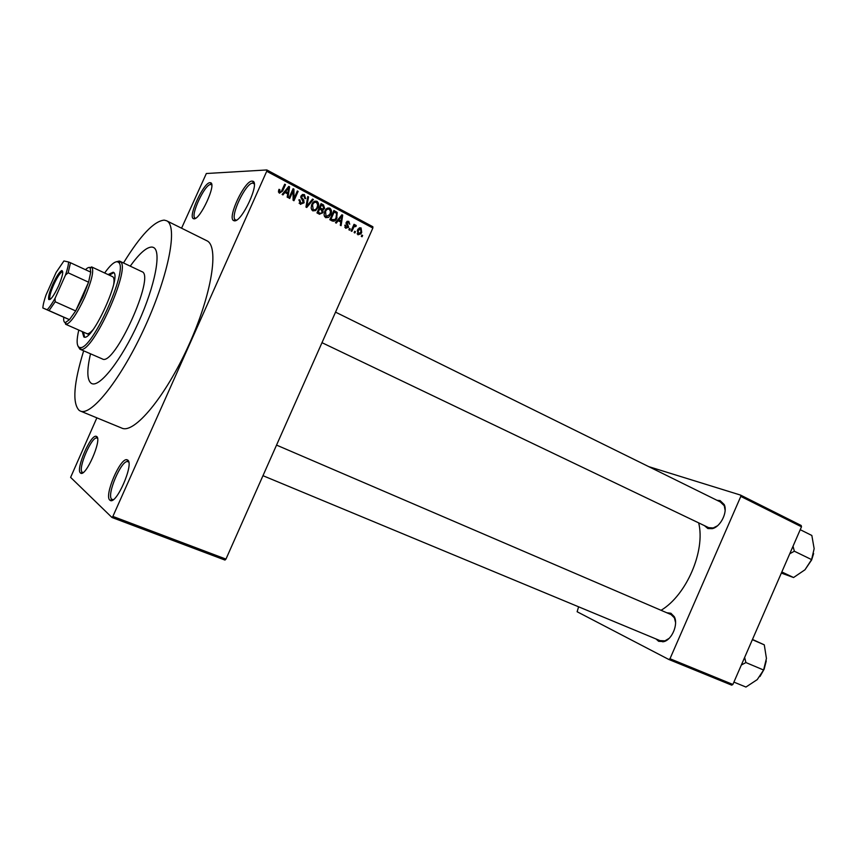 <?xml version="1.0" encoding="UTF-8"?>
<svg xmlns="http://www.w3.org/2000/svg" width="857" height="857" viewBox="0 0 857 857"><rect width="100%" height="100%" fill="white"/><g stroke="black" fill="none" stroke-linecap="round" stroke-linejoin="round"><path stroke-width="1.29" d="M96.702 436.534C102.304 439.427 85.625 477.456 80.644 473.118L80.44 472.957C75.427 469.497 90.628 434.178 96.198 436.299L96.702 436.534M97.569 438.409L96.916 438.023C91.71 436.009 77.505 469.015 82.218 472.228L83.15 472.539M210.061 182.68L210.533 182.734C216.917 183.527 200.056 220.163 193.918 218.814L193.211 218.567C188.069 215.9 203.934 182.08 210.061 182.68M195.642 218.203L193.211 218.567M211.743 184.983L210.693 184.491C204.962 183.901 190.147 215.493 194.968 217.978M252.076 181.127L252.708 181.202C260.324 182.284 241.781 222.349 234.368 220.827L233.425 220.495C227.341 217.175 244.706 180.506 252.076 181.127M254.261 183.944L252.751 183.119C245.863 182.498 229.644 216.757 235.343 219.842L236.478 220.153M127.693 460.07C134.399 463.648 116.166 505.437 110.114 500.327L109.835 500.113C103.868 495.871 120.301 457.338 127.018 459.759L127.693 460.07M128.432 461.934L127.8 461.644C121.512 459.352 106.172 495.357 111.774 499.288L113.242 499.685M666.821 612.776L670.892 613.248L674.266 616.676C678.476 624.003 672.134 639.472 664.014 641.604L658.647 641.315L656.044 638.979M659.976 640.597L664.946 640.854L669.071 638.39M675.573 622.557L674.395 617.865L671.117 614.619L276.543 445.104M717.03 500.317L720.073 500.574L724.219 504.559C727.957 512.047 720.501 527.012 712.221 528.662L707.871 528.544L704.422 525.63M321.986 342.682L708.632 527.644L713.195 527.976L717.47 525.802M725.14 510.429L724.272 505.748L720.448 502.063M83.665 350.834C73.691 383.272 72.181 403.122 79.155 410.385L80.301 411.028C91.356 416.62 121.78 378.183 145.411 325.831C169.183 273.554 178.02 225.337 166.515 220.731L164.19 220.131C154.035 221.074 140.473 235.354 123.483 262.96M91.249 383.325L91.753 383.582C99.776 387.61 121.565 359.811 138.352 322.639C155.235 285.51 161.759 250.801 153.424 247.437L152.15 247.062C146.847 246.837 139.541 253.201 130.243 266.152C139.541 253.201 146.847 246.837 152.15 247.062L153.424 247.437C161.759 250.801 155.235 285.51 138.352 322.639C121.565 359.811 99.776 387.61 91.753 383.582L91.249 383.325C86.975 380.069 86.728 370.235 90.521 353.802C86.728 370.235 86.975 380.069 91.249 383.325M111.956 517.478L112.878 516.417L225.959 559.096L224.973 560.071L111.956 517.478L70.617 477.37L96.862 417.841M181.566 228.198L206.344 173.51L266.859 169.954L372.87 226.741L372.849 228.058L266.72 171.282L266.859 169.954M358.033 234.786L357.444 230.233L358.151 228.958L361.086 227.919L361.708 232.408L360.904 233.832L358.033 234.786M351.831 231.358L351.07 230.951L354.016 224.298L354.777 224.705L354.305 225.766L355.741 225.08L356.308 225.82L355.666 226.644L354.102 226.634L351.831 231.358M345.767 228.294L344.846 225.155L345.66 225.445L346.239 227.373L347.631 227.084L346.228 222.359L348.799 221.374L349.731 224.223L348.403 222.338L347.053 222.627L348.574 227.126L345.767 228.294M332.077 220.902L329.806 219.703L333.898 210.479L337.219 212.461L336.64 218.696C335.612 220.881 334.091 221.62 332.077 220.902M319.393 214.186L316.961 212.9L321.075 203.634L323.507 204.941L324.632 208.412L322.918 209.901L322.982 212.74L319.393 214.186M306.742 207.49L305.96 207.083L307.759 196.532L308.574 196.971L306.785 206.173L312.526 199.081L313.362 199.52L306.742 207.49M289.72 198.492L288.916 198.063L293.083 188.701L293.94 189.151L293.983 198.449L297.315 190.961L298.118 191.379L293.962 200.731L293.105 200.27L293.062 190.993L289.72 198.492M278.461 191.861L278.986 189.333L279.853 189.643L279.96 192.118L281.15 191.861L284.695 184.223L285.499 184.651L282.66 191.025L279.436 193.189L278.461 191.861M225.959 559.096L372.849 228.058M112.878 516.417L266.72 171.282M282.971 194.914L282.124 194.464L288.755 186.387L289.602 186.837L287.995 197.571L287.159 197.131L287.706 193.961L284.92 192.482L282.971 194.914M300.314 204.245L299.072 199.692L299.929 199.992L300.871 203.184L303.196 202.445L300.871 196.339L304.428 194.603L305.574 198.663L304.728 198.353L303.967 195.707L301.803 196.403L301.632 197.485L303.774 199.992L303.989 202.852L300.314 204.245M311.123 208.165L311.766 204.566C312.773 201.845 314.508 200.763 316.983 201.299C318.815 202.97 319.147 205.016 317.99 207.437L315.633 210.597L312.741 210.822L311.123 208.165M324.032 215L324.717 211.336C325.724 208.68 327.428 207.63 329.849 208.165C331.702 209.911 332.002 212.022 330.738 214.507L328.488 217.41L325.628 217.635L324.032 215M336.265 223.12L335.462 222.691L341.889 214.753L342.704 215.182L341.086 225.67L340.283 225.241L340.829 222.145L338.161 220.731L336.265 223.12M349.645 230.201L348.874 229.794L349.463 228.487L350.224 228.894L349.645 230.201M354.884 232.965L354.123 232.568L354.702 231.261L355.462 231.669L354.884 232.965M362.05 236.757L361.29 236.361L361.868 235.064L362.629 235.461L362.05 236.757M732.885 684.454L731.707 685.161L668.814 659.472L669.992 658.733L732.885 684.454L801.488 526.787L740.802 496.407L740.534 495.078L801.177 525.48L801.488 526.787M669.992 658.733L740.802 496.407M648.76 466.637L740.534 495.078M668.814 659.472L577.125 611.737L578.604 606.81M661.058 610.302C686.511 595.187 705.622 550.676 698.669 522.888M80.301 411.028L121.823 428.114C134.131 434.188 165.401 396.92 188.636 345.425C212.022 293.994 219.424 245.916 206.73 240.688L166.515 220.731M278.846 189.654L279.853 189.643M278.514 192.129L279.96 192.118M284.492 184.673L285.499 184.651M280.153 192.193L279.328 193.136M288.37 186.869L289.602 186.837M286.795 192.729L286.699 193.425M283.742 192.493L284.92 192.482M284.288 191.839L287.92 192.718L288.809 187.619L285.681 191.529L287.92 192.718M286.431 189.226L287.652 189.204M284.524 191.55L285.681 191.529M287.727 187.64L288.809 187.619M292.88 189.172L293.94 189.151M293.094 198.449L293.983 198.449M297.122 191.4L298.118 191.379M292.055 191.015L293.062 190.993M298.954 199.992L299.929 199.992M299.125 203.173L300.871 203.184M299.222 203.313L300.625 203.184M302.264 194.528L304.428 194.603M302.446 194.614L303.474 195.503M301.985 195.717L301.278 195.471M300.85 196.403L301.803 196.403M300.743 197.485L301.632 197.485M302.35 199.992L303.774 199.992M302.96 202.841L303.989 202.852M301.675 203.452L300.593 204.373M307.684 196.971L308.574 196.971M306.12 206.162L306.785 206.173M312.173 199.52L313.362 199.52M314.733 201.181L316.983 201.299M314.969 201.288L315.965 202.188M316.919 207.662L317.893 207.683M314.369 209.954L313.619 210.554L315.633 210.597M313.619 210.554L312.923 210.908M311.691 209.869L312.987 209.729M314.487 202.381L313.308 202.145M316.501 202.391C314.594 201.995 313.276 202.863 312.548 204.994L313.223 209.729C315.076 210.115 316.383 209.279 317.122 207.233L317.711 204.962L316.501 202.391M311.584 204.984L312.548 204.994M311.584 209.697L313.223 209.729M320.7 204.502L323.507 204.941M321.471 204.909L322.478 205.723M323.657 208.39L324.632 208.412M322.2 209.033L321.171 209.783M321.321 209.869L322.918 209.901M321.996 212.707L322.982 212.74M320.539 213.425L319.607 214.293M317.069 212.643L320.754 213.425L322.2 212.332L321.214 209.804L319.672 208.99L318.226 212.236L320.754 213.425M318.986 208.326L320.743 209.001M321.375 205.134L320.154 207.908L322.478 209.033L323.775 208.144L322.746 205.862L320.411 205.123M319.19 207.887L320.154 207.908M320.454 209.001L322.478 209.033M318.708 208.969L319.672 208.99M317.261 212.204L318.226 212.236M317.872 213.061L319.886 213.114M327.62 208.047L329.849 208.165M327.792 208.133L328.799 209.044M329.774 214.475L330.738 214.507M327.138 216.778L326.442 217.335L328.488 217.41M326.442 217.335L325.756 217.699M324.578 216.682L325.767 216.542M327.32 209.215L326.238 208.979M329.367 209.247C327.567 208.84 326.292 209.633 325.553 211.625L326.11 216.553L329.763 214.496L330.566 211.808L329.367 209.247M324.503 211.829L325.446 211.85M324.471 216.5L326.11 216.553M328.852 217.153L329.816 214.978M333.523 211.336L335.151 212.418L337.219 212.461M336.126 217.774L337.08 217.807M333.491 220.131L332.323 221.02M330.395 219.692L335.001 219.467L335.955 218.107L336.597 213.479L334.198 211.968L331.059 219.028L332.452 219.767L329.913 219.435M333.244 211.947L334.198 211.968M330.116 218.996L331.059 219.028M334.776 220.881L336.555 218.696M341.568 215.15L342.704 215.182M339.726 220.881L339.629 221.502M337.08 220.688L338.161 220.731M337.551 220.099L341.043 220.935L341.932 215.953L338.89 219.788L341.043 220.935M339.693 217.464L340.807 217.507M337.84 219.756L338.89 219.788M340.947 215.921L341.932 215.953M344.771 225.402L345.66 225.445M344.803 227.298L346.239 227.373M347.117 221.31L348.799 221.374M346.924 221.438L347.588 222.167M346.132 222.584L347.053 222.627M346.014 223.27L347.053 223.313M347.631 227.073L348.574 227.126M346.282 227.384L345.553 228.166M349.302 228.84L350.224 228.894M353.855 224.663L354.777 224.705M353.384 225.723L354.305 225.766M355.205 225.048L355.741 225.08M354.359 225.723L356.308 225.82M353.009 226.569L354.102 226.634M352.441 227.866L353.363 227.908M354.541 231.615L355.462 231.669M359.479 227.844L361.086 227.919M359.201 227.973L359.844 228.776M360.786 232.354L361.708 232.408M358.601 233.907L357.765 234.614M360.647 228.862L358.205 230.629L358.483 233.854L360.915 232.065L360.647 228.862M357.294 230.576L358.205 230.629M357.101 233.768L358.483 233.854M361.718 235.407L362.629 235.461M82.24 331.584L83.815 336.94C91.924 342.779 122.872 274.454 113.135 272.226L108.068 274.572M113.724 272.676L109.364 275.172M83.547 332.162L84.532 337.09M78.78 330.063C76.487 339.94 76.605 345.682 79.144 347.31L80.258 347.556C91.967 350.052 128.379 269.687 118.769 262.553L117.42 261.749C114.484 261.449 110.221 265.188 104.65 272.976M116.456 261.739L119.305 261.064L120.698 261.899C130.671 269.216 93.124 352.098 81.04 349.442L79.883 349.185L78.116 346.346M102.187 358.858L102.315 358.922C114.12 367.31 155.953 274.979 141.855 271.648L119.873 261.246M112.353 276.597L112.642 276.704C113.938 277.357 114.324 279.736 113.777 283.828M92.963 329.784C90.242 332.88 88.207 334.166 86.846 333.619L86.846 333.619M58.48 286.077C53.777 295.922 50.531 300.389 48.731 299.479C48.046 297.186 49.395 292.119 52.791 284.267C56.551 276.2 59.562 271.626 61.833 270.544C63.686 271.198 62.561 276.372 58.48 286.077M62.69 271.744L62.304 271.712C60.161 272.719 57.301 277.047 53.745 284.674C50.531 292.108 49.256 296.908 49.91 299.072L50.199 299.339M49.042 310.609L47.146 309.773C49.406 307.481 52.041 303.667 55.062 298.322L55.18 301.75L49.042 310.609L69.471 319.65L65.539 322.446C64.007 322.543 63.407 320.797 63.75 317.229L69.471 319.65L75.695 310.93L82.99 296.833L88.571 282.189L90.746 272.14L90.189 268.037C89.31 266.891 87.746 267.448 85.496 269.709M89.171 267.448L92.138 267.373C93.884 271.712 91.378 281.76 84.629 297.54C77.044 313.705 70.938 322.639 66.332 324.353L64.425 322.071M55.18 301.75L75.695 310.93L88.571 282.189L68.153 272.805L65.528 274.979C67.446 269.302 68.453 264.974 68.56 261.996L63.921 260.957L56.123 272.43L46.01 295.001C44.103 300.528 43.054 304.856 42.85 307.963L47.146 309.773M55.062 298.322L65.528 274.979M68.56 261.996L70.488 262.756L68.153 272.805M90.746 272.14L70.488 262.756M42.85 307.963L63.75 317.229M741.348 665.011L745.911 662.557L744.637 657.469M733.913 682.108L745.944 687.046L757.234 679.612L763.598 670.024L745.911 662.557M752.371 639.676L764.283 644.85L766.437 658.444L763.598 670.024M752.467 639.451L764.283 644.85M759.998 676.494L764.155 669.146L766.254 660.94M789.758 553.751L794.353 551.212L811.59 559.61L804.98 569.776L811.633 559.964L813.636 553.558M781.83 571.962L793.561 577.522L781.338 573.087M804.98 569.776L793.561 577.522M794.353 551.212L793.025 546.23M800.224 529.68L811.847 535.475L814.15 548.684L811.59 559.61M281.653 191.036L282.66 191.025M301.246 198.781L302.607 198.781M306.399 204.534L307.127 204.544M319.597 208.647L321.621 208.69M334.005 211.593L336.073 211.647M346.185 224.084L347.76 224.159M82.411 472.368L80.644 473.118M211.133 184.544L210.533 182.734M253.34 183.194L252.708 181.202M112.031 499.492L110.114 500.327M674.395 617.865L674.266 616.676M664.946 640.854L664.014 641.604M724.272 505.748L724.219 504.559M713.195 527.976L712.221 528.662M112.963 499.867L112.278 499.61M254.229 183.634L253.586 183.302M279.489 190.736L278.514 190.757M299.854 200.206L298.889 200.206M305.713 198.299L304.749 198.299M301.696 196.703L300.786 196.714M304.139 202.477L303.185 202.466M317.99 207.437L317.026 207.426M312.366 205.434L311.434 205.412M330.502 215L329.506 214.968M325.553 211.625L324.589 211.604M336.64 218.696L335.633 218.664M347.128 222.499L346.185 222.456M348.328 227.587L347.021 227.512M353.909 226.912L352.88 226.859M360.904 233.832L359.651 233.757M358.751 229.655L357.755 229.601M127.8 461.644L127.018 459.759M235.343 219.842L233.425 220.495M96.916 438.023L96.198 436.299M80.258 347.556L81.04 349.442M118.769 262.553L120.698 261.899M80.001 349.238L102.315 358.922M662.986 641.861L262.97 475.689M335.537 312.141L721.219 502.384M49.91 299.072L48.731 299.479M90.189 268.037L92.138 267.373M91.57 266.891L112.642 276.704M65.582 324.246L88.903 334.519M65.539 322.446L66.332 324.353M62.304 271.712L61.833 270.544"/></g></svg>
